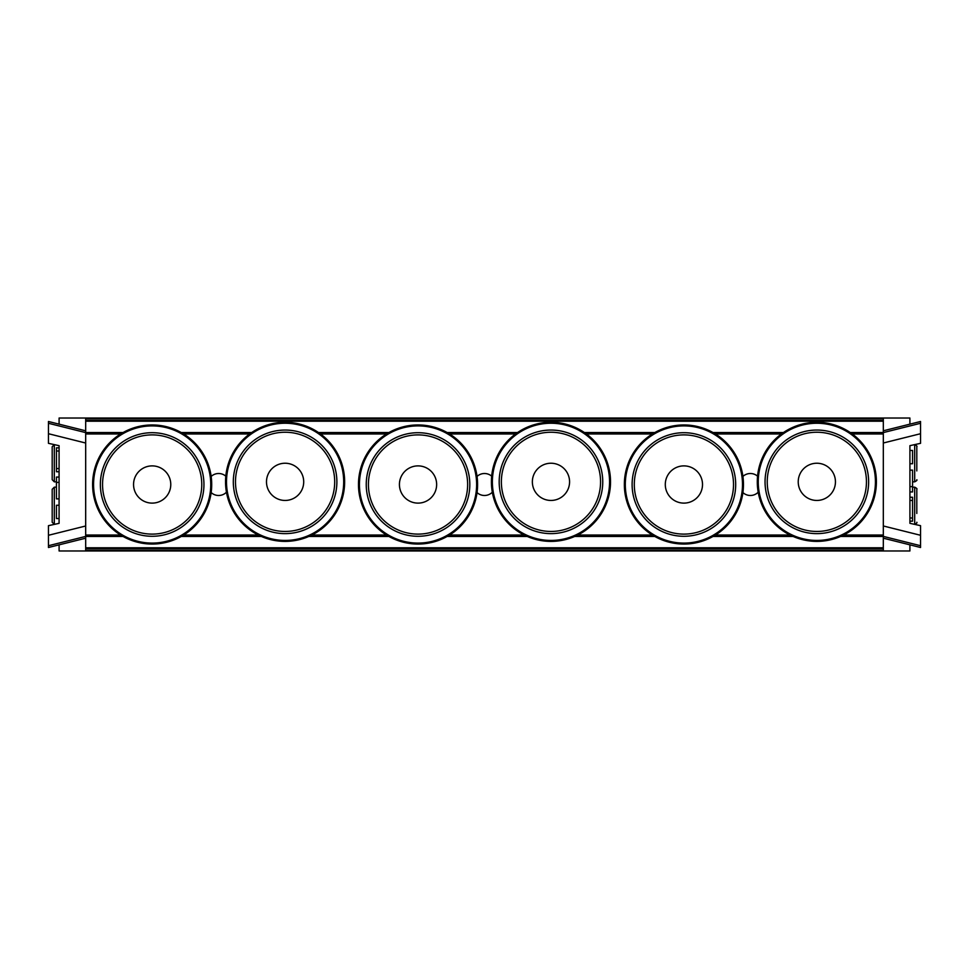 <?xml version="1.0" encoding="UTF-8"?>
<svg xmlns="http://www.w3.org/2000/svg" width="969" height="969" viewBox="0 0 969 969"><rect width="100%" height="100%" fill="white"/><g stroke="black" fill="none" stroke-linecap="round" stroke-linejoin="round"><path stroke-width="1.45" d="M758.194 492.216A10.986 10.986 0 0 1 742.908 492.567M742.908 476.433A10.986 10.986 0 0 1 757.552 476.179M492.325 492.216A10.986 10.986 0 0 1 477.039 492.567M477.039 476.433A10.986 10.986 0 0 1 491.683 476.179M226.455 492.216A10.986 10.986 0 0 1 211.169 492.567M211.169 476.433A10.986 10.986 0 0 1 225.813 476.179M59.097 544.844L59.097 550.973L909.903 550.973L909.903 544.832M85.684 536.414L48.462 545.717L48.45 535.288L85.672 525.997L85.684 430.817L85.684 538.207L85.672 525.997L85.684 535.021L120.616 535.021M183.698 535.021L258.275 535.021M311.909 535.021L386.486 535.021M449.58 535.021L524.144 535.021M577.79 535.021L652.367 535.021M715.449 535.021L790.026 535.021M843.66 535.021L883.316 535.021L883.316 525.973L883.316 538.183L883.316 432.586L883.328 443.003L883.316 433.979L852.296 433.979M55.378 524.156L59.085 523.345L59.085 445.679L48.45 443.33L48.45 433.712L85.672 443.027L85.684 433.979L120.616 433.979M183.698 433.979L249.651 433.979M320.545 433.979L386.486 433.979M449.58 433.979L515.52 433.979M586.415 433.979L652.367 433.979M715.449 433.979L781.389 433.979M85.684 418.027L883.316 418.027L883.316 418.838L85.684 418.838L85.684 418.027L59.097 418.027L59.097 424.168M883.316 538.183L920.538 547.497L920.538 545.717L883.316 536.39M883.316 432.586L883.316 430.793L883.316 432.586L920.538 423.283L920.538 421.503L883.316 430.793M920.538 423.283L920.55 443.33L909.915 445.655L909.915 523.321L913.561 524.12M909.915 491.937L912.568 491.937L912.568 470.135L909.915 470.135M909.915 521.177L912.568 521.177L912.568 497.254L909.915 497.254M909.915 463.751L912.568 463.751L912.568 450.452L909.915 450.452M909.903 424.156L909.903 418.027L883.316 418.027M123.039 536.451L85.684 536.451L85.684 548.539L883.316 548.539L883.316 550.973M913.622 444.844L909.915 445.655M920.538 545.717L920.55 525.67L909.915 523.321M920.55 433.712L883.328 443.003M920.55 535.288L883.328 525.973M85.684 430.817L48.462 421.503L48.462 423.283L85.684 432.61M48.462 545.717L48.462 547.497L85.684 538.207M48.45 535.288L48.45 525.67L59.085 523.345M59.085 477.063L56.432 477.063L56.432 498.865L59.085 498.865M59.085 447.823L56.432 447.823L56.432 471.746L59.085 471.746M59.085 505.249L56.432 505.249L56.432 518.548L59.085 518.548M85.684 550.973L85.684 550.162L883.316 550.162M59.085 445.679L55.439 444.88M48.45 433.712L48.462 423.283M916.807 470.91L916.807 446.745C917.364 446.346 916.65 445.643 914.688 444.614L914.688 481.835C916.65 480.818 917.364 480.115 916.807 479.716M916.807 455.551L916.807 459.391M916.807 513.449L916.807 489.284C917.364 488.885 916.65 488.182 914.688 487.165L914.688 524.374M916.807 498.09L916.807 509.609M52.193 505.77L52.193 522.255L54.312 524.386L54.312 487.165L52.193 489.284L52.193 505.77M54.312 444.614L52.193 446.745L52.193 479.716L54.312 481.835L54.312 444.626M152.157 544.057A59.557 59.557 0 0 0 203.732 454.727A59.557 59.557 0 0 0 100.582 454.727A59.557 59.557 0 0 0 152.157 544.057A59.557 59.557 0 0 0 203.732 454.727A59.557 59.557 0 0 0 100.582 454.727A59.557 59.557 0 0 0 152.157 544.057M170.774 484.5A18.617 18.617 0 0 1 152.157 503.117A18.617 18.617 0 0 1 133.552 484.5A18.617 18.617 0 0 1 152.157 465.883A18.617 18.617 0 0 1 170.774 484.5M418.027 544.057A59.557 59.557 0 0 0 469.614 454.727A59.557 59.557 0 0 0 366.452 454.727A59.557 59.557 0 0 0 418.027 544.057A59.557 59.557 0 0 0 469.614 454.727A59.557 59.557 0 0 0 366.452 454.727A59.557 59.557 0 0 0 418.027 544.057M436.644 484.5A18.617 18.617 0 0 1 418.027 503.117A18.617 18.617 0 0 1 399.422 484.5A18.617 18.617 0 0 1 418.027 465.883A18.617 18.617 0 0 1 436.644 484.5M683.908 544.057A59.557 59.557 0 0 0 735.483 454.727A59.557 59.557 0 0 0 632.333 454.727A59.557 59.557 0 0 0 683.908 544.057A59.557 59.557 0 0 0 735.483 454.727A59.557 59.557 0 0 0 632.333 454.727A59.557 59.557 0 0 0 683.908 544.057M702.513 484.5A18.617 18.617 0 0 1 683.908 503.117A18.617 18.617 0 0 1 665.291 484.5A18.617 18.617 0 0 1 683.908 465.883A18.617 18.617 0 0 1 702.513 484.5M285.092 541.392A59.557 59.557 0 0 0 336.667 452.063A59.557 59.557 0 0 0 233.517 452.063A59.557 59.557 0 0 0 285.092 541.392A59.557 59.557 0 0 0 336.667 452.063A59.557 59.557 0 0 0 233.517 452.063A59.557 59.557 0 0 0 285.092 541.392M303.709 481.835A18.617 18.617 0 0 1 285.092 500.452A18.617 18.617 0 0 1 266.487 481.835A18.617 18.617 0 0 1 285.092 463.23A18.617 18.617 0 0 1 303.709 481.835M550.973 541.392A59.557 59.557 0 0 0 602.548 452.063A59.557 59.557 0 0 0 499.386 452.063A59.557 59.557 0 0 0 550.973 541.392A59.557 59.557 0 0 0 602.548 452.063A59.557 59.557 0 0 0 499.386 452.063A59.557 59.557 0 0 0 550.973 541.392M569.578 481.835A18.617 18.617 0 0 1 550.973 500.452A18.617 18.617 0 0 1 532.356 481.835A18.617 18.617 0 0 1 550.973 463.23A18.617 18.617 0 0 1 569.578 481.835M816.843 541.392A59.557 59.557 0 0 0 868.418 452.063A59.557 59.557 0 0 0 765.268 452.063A59.557 59.557 0 0 0 816.843 541.392A59.557 59.557 0 0 0 868.418 452.063A59.557 59.557 0 0 0 765.268 452.063A59.557 59.557 0 0 0 816.843 541.392M835.448 481.835A18.617 18.617 0 0 1 816.843 500.452A18.617 18.617 0 0 1 798.226 481.835A18.617 18.617 0 0 1 816.843 463.23A18.617 18.617 0 0 1 835.448 481.835M850.261 432.549L883.316 432.549L883.316 418.838M883.316 420.461L85.684 420.461L85.684 421.212L883.316 421.212M123.039 432.549L85.684 432.549L85.684 421.212M85.684 420.461L85.684 418.838M85.684 432.925L122.385 432.925M181.93 432.925L251.128 432.925M319.055 432.925L388.254 432.925M447.799 432.925L516.998 432.925M584.937 432.925L654.136 432.925M713.681 432.925L782.879 432.925M850.806 432.925L883.316 432.925M883.316 548.539L883.316 547.788L85.684 547.788M840.595 536.451L883.316 536.451L883.316 547.788M883.316 536.075L841.443 536.075M792.242 536.075L713.681 536.075M654.136 536.075L575.562 536.075M526.373 536.075L447.799 536.075M388.254 536.075L309.692 536.075M260.491 536.075L181.93 536.075M122.385 536.075L85.684 536.075M85.684 548.539L85.684 550.162M909.915 486.62L912.568 486.62M909.915 517.991L912.568 517.991M909.915 500.44L912.568 500.44M85.684 443.027L85.684 525.997M59.085 482.38L56.432 482.38M59.085 451.009L56.432 451.009M59.085 468.56L56.432 468.56M152.157 543.088A58.588 58.588 0 0 0 202.896 455.2A58.588 58.588 0 0 0 101.418 455.2A58.588 58.588 0 0 0 152.157 543.088A58.588 58.588 0 0 1 101.418 455.2A58.588 58.588 0 0 1 202.896 455.2A58.588 58.588 0 0 1 152.157 543.088M152.157 536.281A51.781 51.781 0 0 0 197.01 458.603A51.781 51.781 0 0 0 107.305 458.603A51.781 51.781 0 0 0 152.157 536.281M152.157 534.113A49.613 49.613 0 0 1 109.194 459.694A49.613 49.613 0 0 1 195.12 459.694A49.613 49.613 0 0 1 152.157 534.113M418.027 543.088A58.588 58.588 0 0 0 468.778 455.2A58.588 58.588 0 0 0 367.287 455.2A58.588 58.588 0 0 0 418.027 543.088A58.588 58.588 0 0 1 367.287 455.2A58.588 58.588 0 0 1 468.778 455.2A58.588 58.588 0 0 1 418.027 543.088M418.027 536.281A51.781 51.781 0 0 0 462.879 458.603A51.781 51.781 0 0 0 373.186 458.603A51.781 51.781 0 0 0 418.027 536.281M418.027 534.113A49.613 49.613 0 0 1 375.076 459.694A49.613 49.613 0 0 1 460.99 459.694A49.613 49.613 0 0 1 418.027 534.113M683.908 543.088A58.588 58.588 0 0 0 734.647 455.2A58.588 58.588 0 0 0 633.157 455.2A58.588 58.588 0 0 0 683.908 543.088A58.588 58.588 0 0 1 633.157 455.2A58.588 58.588 0 0 1 734.647 455.2A58.588 58.588 0 0 1 683.908 543.088M683.908 536.281A51.781 51.781 0 0 0 728.749 458.603A51.781 51.781 0 0 0 639.055 458.603A51.781 51.781 0 0 0 683.908 536.281M683.908 534.113A49.613 49.613 0 0 1 640.945 459.694A49.613 49.613 0 0 1 726.871 459.694A49.613 49.613 0 0 1 683.908 534.113M285.092 540.436A58.588 58.588 0 0 0 335.843 452.547A58.588 58.588 0 0 0 234.353 452.547A58.588 58.588 0 0 0 285.092 540.436A58.588 58.588 0 0 1 234.353 452.547A58.588 58.588 0 0 1 335.843 452.547A58.588 58.588 0 0 1 285.092 540.436M285.092 533.628A51.781 51.781 0 0 0 329.944 455.951A51.781 51.781 0 0 0 240.251 455.951A51.781 51.781 0 0 0 285.092 533.628M285.092 531.448A49.613 49.613 0 0 1 242.129 457.041A49.613 49.613 0 0 1 328.055 457.041A49.613 49.613 0 0 1 285.092 531.448M550.973 540.436A58.588 58.588 0 0 0 601.713 452.547A58.588 58.588 0 0 0 500.222 452.547A58.588 58.588 0 0 0 550.973 540.436A58.588 58.588 0 0 1 500.222 452.547A58.588 58.588 0 0 1 601.713 452.547A58.588 58.588 0 0 1 550.973 540.436M550.973 533.628A51.781 51.781 0 0 0 595.814 455.951A51.781 51.781 0 0 0 506.121 455.951A51.781 51.781 0 0 0 550.973 533.628M550.973 531.448A49.613 49.613 0 0 1 508.01 457.041A49.613 49.613 0 0 1 593.924 457.041A49.613 49.613 0 0 1 550.973 531.448M816.843 540.436A58.588 58.588 0 0 1 766.104 452.547A58.588 58.588 0 0 1 867.582 452.547A58.588 58.588 0 0 1 816.843 540.436M816.843 533.628A51.781 51.781 0 0 0 861.695 455.951A51.781 51.781 0 0 0 771.99 455.951A51.781 51.781 0 0 0 816.843 533.628M816.843 531.448A49.613 49.613 0 0 1 773.88 457.041A49.613 49.613 0 0 1 859.806 457.041A49.613 49.613 0 0 1 816.843 531.448M783.424 432.549L713.027 432.549M654.79 432.549L584.392 432.549M517.543 432.549L447.145 432.549M388.92 432.549L318.51 432.549M251.674 432.549L181.276 432.549M181.276 536.451L261.339 536.451M308.857 536.451L388.92 536.451M447.145 536.451L527.209 536.451M574.726 536.451L654.79 536.451M713.027 536.451L793.078 536.451M914.688 481.835L912.568 481.835M914.688 524.386C916.65 523.357 917.364 522.654 916.807 522.255M914.688 487.165L912.568 487.165M54.312 487.165L56.432 487.165M54.312 481.835L56.432 481.835"/></g></svg>
